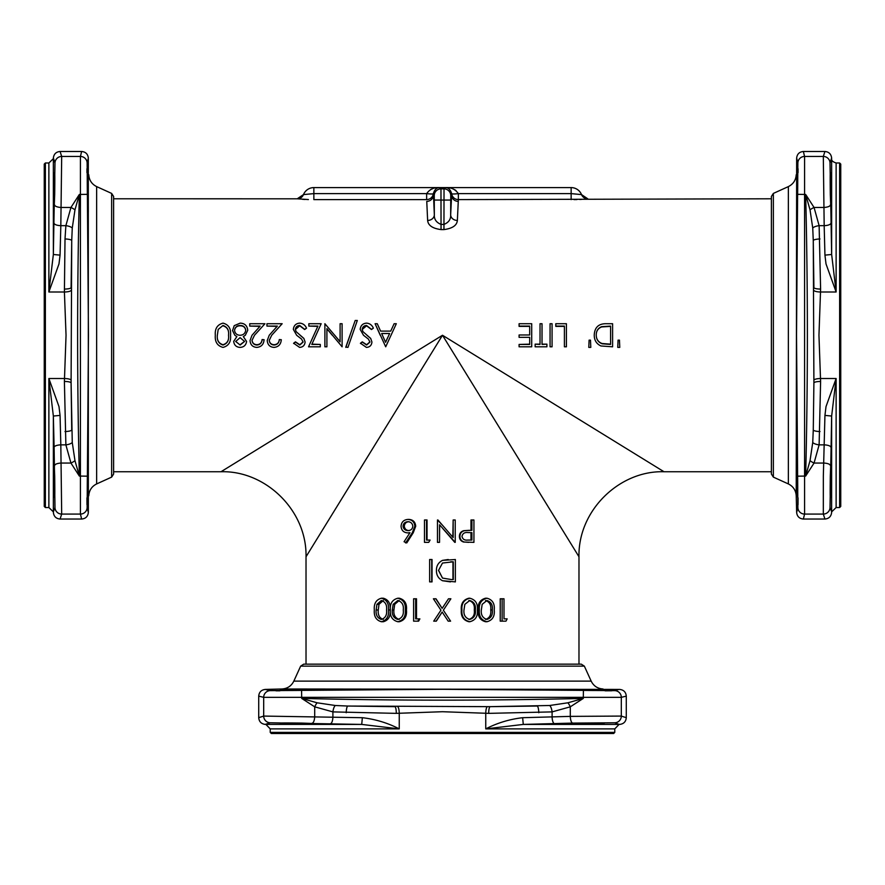 <?xml version="1.0" encoding="UTF-8"?>
<svg xmlns="http://www.w3.org/2000/svg" width="885" height="885" viewBox="0 0 885 885"><rect width="100%" height="100%" fill="white"/><g stroke="black" fill="none" stroke-linecap="round" stroke-linejoin="round"><path stroke-width="1.33" d="M442.5 525.259L453.153 537.56L453.153 519.993L455.222 519.993L455.222 542.361L439.535 524.761L439.535 542.361L437.467 542.361L437.467 519.993L442.5 525.259L437.942 519.993M450.653 561.809L452.954 561.809L452.954 579.598L451.682 579.598L453.297 579.598L453.297 561.809L442.5 563.037L438.506 570.427L442.5 578.082L451.682 579.598M442.5 560.371L455.366 559.519L455.366 581.887L442.5 580.726C438.385 578.524 436.36 575.084 436.427 570.427C436.382 565.825 438.407 562.473 442.5 560.371L448.219 559.519M442.5 607.851L448.485 598.791L442.146 608.382L436.017 598.791L433.407 598.791L440.94 610.196L433.705 621.159L436.305 621.159L442.157 612.011L436.095 621.159M448.485 598.791L450.874 598.791L443.341 610.196L450.587 621.159L448.197 621.159L442.146 612.011M840.75 335.26L840.75 164.101L839.633 162.984L839.633 507.536L840.75 506.419L840.75 335.26M831.623 210.884L831.612 212.212M796.765 198.837L796.71 202.809M796.677 206.493L796.666 212.212M831.38 476.064C831.712 447.921 831.358 447.921 830.307 476.064C829.964 504.207 830.329 504.207 831.38 476.064C831.712 447.921 831.358 447.921 830.307 476.064C829.964 504.207 830.329 504.207 831.38 476.064L831.258 480.345M831.115 484.416L830.971 488.232M830.716 493.432L830.683 494.073M830.528 496.275L830.418 497.459M797.65 476.064C797.905 504.207 797.639 504.207 796.843 476.064C796.6 447.921 796.865 447.921 797.65 476.064C797.905 504.207 797.639 504.207 796.843 476.064C796.6 447.921 796.865 447.921 797.65 476.064M830.307 194.457C831.358 222.6 831.712 222.6 831.38 194.457C830.329 166.325 829.964 166.325 830.307 194.457C831.358 222.6 831.712 222.6 831.38 194.457C830.329 166.325 829.964 166.325 830.307 194.457M797.65 194.457C796.865 222.6 796.6 222.6 796.843 194.457C797.639 166.325 797.905 166.325 797.65 194.457C796.865 222.6 796.6 222.6 796.843 194.457C797.639 166.325 797.905 166.325 797.65 194.457M820.605 381.468L818.957 335.26L820.605 289.063L819.123 225.664L814.056 207.466L805.66 194.457C807.95 288.333 807.95 382.198 805.66 476.064L814.056 463.054L819.123 444.867L820.605 381.468A6.715 1.504 0.1 0 0 813.901 382.906L813.271 429.944L813.901 382.906L813.271 240.587L813.901 287.614A6.715 1.504 -0.1 0 0 820.605 289.063M831.579 511.563L830.019 507.548L831.646 416.038L836.126 378.514L826.015 406.602L824.942 415.408L823.338 476.064L823.315 514.074L824.92 519.041L803.37 519.041L804.576 514.074L804.576 156.446L803.37 151.49C799.376 151.855 797.142 154.034 796.655 158.028L797.861 163.017L796.533 335.26L797.861 507.503L796.655 512.503C797.142 516.497 799.376 518.676 803.37 519.041M797.85 194.346L805.66 194.457L810.029 209.845L812.74 228.076A6.715 2.279 -7.7 0 1 819.123 225.664L824.178 225.664L824.942 255.123L826.015 263.929L836.126 292.006L831.646 254.493L830.019 162.984M797.861 163.017A6.715 6.704 -24.6 0 1 804.576 156.446L823.315 156.446A6.715 6.704 -148.7 0 1 830.019 162.973L831.623 157.972C831.115 154.012 828.88 151.844 824.92 151.49L823.315 156.446L824.178 225.664A6.715 2.29 178.3 0 0 830.882 223.241M578.978 664.159L578.978 556.765C577.971 510.501 619.4 470.4 663.993 471.738L771.388 471.738L771.388 474.061L771.388 196.47L771.388 198.782L458.353 199.601L457.368 220.453C456.903 225.432 452.423 228.474 443.949 229.591L441.051 229.591C432.599 228.485 428.13 225.443 427.632 220.453L426.758 201.382A6.715 6.582 -5 0 0 433.473 194.788L434.336 214.812C434.104 219.347 436.338 222.533 441.051 224.392L443.949 224.392C448.662 222.533 450.908 219.336 450.664 214.812L451.693 193.749C450.354 189.423 448.197 187.388 445.243 187.653L445.243 187.631C450.841 187.189 455.211 189.191 458.353 193.616L571.146 193.616L581.522 194.6A11.184 11.184 0 0 0 571.146 187.598L571.146 199.601M798.06 172.652L798.049 168.736M44.25 506.419L44.25 164.101L45.367 162.984L45.367 507.536L44.25 506.419M54.693 172.652L54.394 175.23M54.328 176.314L54.25 177.73M88.323 464.171L88.29 467.711M88.268 469.736L88.234 471.539M53.62 476.064C53.288 447.921 53.642 447.921 54.693 476.064C55.036 504.207 54.671 504.207 53.62 476.064C53.288 447.921 53.642 447.921 54.693 476.064C55.036 504.207 54.671 504.207 53.62 476.064L53.742 480.345M88.157 476.064C88.4 447.921 88.135 447.921 87.349 476.064C87.095 504.207 87.361 504.207 88.157 476.064C88.4 447.921 88.135 447.921 87.349 476.064C87.095 504.207 87.361 504.207 88.157 476.064M53.62 194.457C54.671 166.325 55.036 166.325 54.693 194.457C53.642 222.6 53.288 222.6 53.62 194.457C54.671 166.325 55.036 166.325 54.693 194.457C53.642 222.6 53.288 222.6 53.62 194.457M88.157 194.457C87.361 166.325 87.095 166.325 87.349 194.457C88.135 222.6 88.4 222.6 88.157 194.457C87.361 166.325 87.095 166.325 87.349 194.457C88.135 222.6 88.4 222.6 88.157 194.457M65.014 431.548A6.715 1.493 178.6 0 0 71.729 429.944L71.099 382.906L72.26 442.456A6.715 2.279 172.3 0 1 65.877 444.867L64.395 381.468L66.043 335.26L64.406 292.006L65.014 238.972L65.877 225.664L70.944 207.466L79.34 194.457C77.05 288.333 77.05 382.198 79.34 476.064L70.944 463.054L65.877 444.867L60.822 444.867L61.684 514.074L60.08 519.041L81.63 519.041L80.424 514.074L80.424 156.446L81.63 151.49C85.624 151.855 87.858 154.034 88.345 158.028L87.139 163.017L88.467 335.26L87.139 507.503L88.345 512.503C87.858 516.497 85.624 518.676 81.63 519.041M60.058 415.408L60.822 444.867A6.715 2.29 178.3 0 0 54.118 447.29L53.354 416.038L48.874 378.514L58.985 406.602L60.058 415.408L53.354 416.038L53.354 511.862L54.981 507.548L54.118 447.29M87.15 194.346L79.34 194.457L74.971 209.845L72.26 228.076A6.715 2.279 -172.3 0 0 65.877 225.664L60.822 225.664L60.058 255.123L58.985 263.929L48.874 292.006L53.354 254.493L54.981 162.973L53.377 157.972C53.885 154.012 56.12 151.844 60.08 151.49L81.63 151.49M60.08 151.49L61.684 156.446L60.822 225.664A6.715 2.29 1.7 0 1 54.118 223.241M619.467 340.139L619.765 347.396L617.763 347.396L618.073 340.139L619.467 340.139L619.765 347.396M590.494 340.139L590.793 347.396L588.79 347.396L589.1 340.139L590.494 340.139L590.793 347.396M542.029 344.154L546.908 344.154L542.029 344.442L542.029 323.722L540.027 323.722L540.027 344.442L535.148 344.154L540.027 344.154M519.086 344.442L529.695 344.154L529.695 337.34L519.086 337.34L519.086 334.973L529.695 334.973L529.695 326.377L519.086 326.377L519.086 323.722L531.708 323.722L531.708 346.809L519.086 346.809L519.086 344.442L529.695 344.442L529.695 337.34M442.5 335.26L663.993 471.738L442.5 335.26L221.007 471.738L442.5 335.26L306.022 556.765L442.5 335.26L578.978 556.765L442.5 335.26M360.46 343.491L362.275 342.075L366.644 345.028L369.93 342.108L368.459 339.132L363.492 335.26L360.173 329.375C360.637 325.503 362.762 323.423 366.567 323.136C369.753 323.401 372.021 325.083 373.37 328.169L371.479 329.342L366.567 325.492C364.023 325.591 362.562 326.897 362.186 329.408L362.983 331.676L370.682 338.402L371.932 342.019C371.589 345.393 369.753 347.185 366.423 347.396L360.46 343.236L362.275 341.853L366.644 344.719L369.93 341.898M345.836 347.008L355.195 320.481L357.308 320.481L347.949 347.396L345.836 347.008M311.918 344.154L320.304 344.442L311.785 344.442L321.166 323.722L315.934 335.26M320.304 344.442L320.304 346.809L308.544 346.809L317.925 326.089L308.832 326.089L317.803 326.377M293.632 343.491L295.446 342.075L299.816 345.028L303.09 342.108L301.619 339.132L296.652 335.26L293.344 329.375C293.798 325.503 295.933 323.423 299.738 323.136C302.913 323.401 305.181 325.083 306.542 328.169L304.65 329.342L299.738 325.492C297.194 325.591 295.734 326.897 295.347 329.408L296.154 331.676L303.854 338.402L305.104 342.019C304.75 345.393 302.913 347.185 299.595 347.396L293.632 343.236L295.446 341.853L299.816 344.719L303.09 341.898M269.25 340.194C269.593 343.026 271.219 344.53 274.107 344.719C277.248 344.475 278.974 342.76 279.284 339.563L281.297 339.707C280.921 344.398 278.498 346.953 273.996 347.396C269.87 347.086 267.613 344.796 267.237 340.537L269.228 335.26L277.37 326.089L266.949 326.089L277.105 326.377M252.037 340.194C252.391 343.026 254.006 344.53 256.893 344.719C260.035 344.475 261.761 342.76 262.082 339.563L264.084 339.707C263.719 344.398 261.285 346.953 256.794 347.396C252.656 347.086 250.4 344.796 250.035 340.537L252.015 335.26L260.157 326.089L249.747 326.089L259.891 326.377M243.32 336.543L246.583 341.477C245.986 345.238 243.806 347.208 240.034 347.396C236.306 347.163 234.182 345.161 233.684 341.411L236.859 336.543M334.74 335.26L340.094 341.853L340.094 323.722L342.108 323.722L342.108 346.809L326.908 328.634L326.908 346.809L324.895 346.809L324.895 323.722L340.094 341.643M215.32 335.26L215.32 335.26C214.767 328.656 217.345 324.618 223.042 323.136C228.673 324.651 231.173 328.689 230.52 335.26L230.52 335.26C231.184 341.82 228.695 345.869 223.042 347.396C217.345 345.902 214.767 341.853 215.32 335.26M233.684 341.411L236.859 336.588L234.846 335.26L232.534 330.592L234.226 325.658L240.167 323.136C244.68 323.279 247.203 325.647 247.734 330.249L245.333 335.26L243.32 336.588L246.583 341.477M249.747 326.089L249.747 323.722L264.947 323.722L254.482 335.26L252.037 340.36C252.391 343.28 254.006 344.84 256.893 345.028L256.893 344.719M266.949 326.089L266.949 323.722L282.16 323.722L271.695 335.26L269.25 340.36C269.593 343.28 271.219 344.84 274.107 345.028L274.107 344.719M296.652 335.26L293.344 329.375M306.542 328.169L304.65 329.53L299.738 325.802L295.358 329.497M363.492 335.26L360.173 329.375M373.37 328.169L371.479 329.53L366.567 325.802L362.186 329.497M380.251 335.26L375.096 323.722L377.276 323.722L380.583 331.112L390.727 331.112L394.124 323.722L396.314 323.722L385.705 346.809L375.096 323.722M564.409 326.377L555.802 326.377L555.802 323.722L566.411 323.722L566.411 346.809L564.409 346.809L564.409 326.089L555.802 326.089M594.244 335.26L594.244 334.984C594.654 327.538 598.459 323.788 605.661 323.722L612.597 323.722L612.597 346.809L600.981 345.969C596.457 343.889 594.211 340.227 594.244 334.973L594.244 335.26M308.4 199.556L297.249 198.804L113.612 198.782L113.612 196.47L113.612 474.061L113.612 471.738L221.007 471.738C265.6 470.4 307.029 510.501 306.022 556.765L306.022 664.159M302.581 199.324L305.059 199.457M574.055 199.59L576.898 199.545M579.741 199.457L581.666 199.368M86.984 504.727L86.94 497.879M442.5 733.51L271.341 733.51L270.224 732.393L614.776 732.393L613.659 733.51L442.5 733.51M583.303 723.067C611.447 722.735 611.447 723.089 583.303 724.14C555.16 724.483 555.16 724.118 583.303 723.067C611.447 722.735 611.447 723.089 583.303 724.14C555.16 724.483 555.16 724.118 583.303 723.067M583.303 690.411C611.447 690.665 611.447 690.4 583.303 689.614C555.16 689.36 555.16 689.625 583.303 690.411C611.447 690.665 611.447 690.4 583.303 689.614C555.16 689.36 555.16 689.625 583.303 690.411M301.697 723.067C329.839 724.118 329.839 724.483 301.697 724.14C273.553 723.089 273.553 722.735 301.697 723.067C329.839 724.118 329.839 724.483 301.697 724.14C273.553 723.089 273.553 722.735 301.697 723.067M301.697 690.411C329.839 689.625 329.839 689.36 301.697 689.614C273.553 690.4 273.553 690.665 301.697 690.411C329.839 689.625 329.839 689.36 301.697 689.614C273.553 690.4 273.553 690.665 301.697 690.411M317.217 724.384L318.135 724.384M306.221 689.526L308.024 689.503M310.104 689.47L313.932 689.437M317.217 689.426L318.523 689.426M587.22 724.03L589.631 723.952M591.711 723.875L595.483 723.731M598.78 723.587L600.119 723.51M583.724 689.614L589.631 689.758M591.711 689.813L595.45 689.913M599.278 690.046L600.284 690.09M602.53 690.189L605.119 690.411M300.657 666.128L584.343 666.128L581.29 664.159L303.71 664.159L300.657 666.128L293.831 681.118C291.375 686.008 287.426 688.63 281.961 688.984L265.268 689.426L270.257 690.632L442.5 689.293L614.743 690.632L618.748 689.459M442.5 711.717L396.303 713.365L332.904 711.894L314.706 706.827L301.697 698.42C395.562 700.721 489.438 700.721 583.303 698.42L570.294 706.827L552.096 711.894L488.697 713.365L442.5 711.717M279.881 690.411L281.585 690.234M282.459 690.189L289.649 689.913M293.333 689.802L301.697 689.614M279.881 690.82L275.976 690.809M266.252 689.459L265.268 689.426C261.274 689.902 259.095 692.136 258.719 696.13L258.719 717.68L263.686 716.076L362.363 717.702C375.428 719.217 387.73 722.945 399.246 728.886L361.722 724.417L270.213 722.779L265.201 724.395C261.241 723.886 259.084 721.651 258.719 717.68M415.651 598.791L415.651 618.869L419.147 618.869L417.808 621.159L413.616 621.159L413.616 598.791L416.503 598.791L416.503 618.869M419.147 618.869L419.888 618.869L418.594 621.159L417.808 621.159M399.29 598.216C404.666 599.687 407.056 603.614 406.447 609.964C407.067 616.325 404.677 620.252 399.29 621.735L397.874 621.735C392.32 620.285 389.831 616.358 390.385 609.964C389.831 603.581 392.32 599.665 397.874 598.216L399.29 598.216M383.349 598.216C388.471 599.687 390.75 603.614 390.174 609.964C390.761 616.325 388.482 620.252 383.349 621.735L381.413 621.735C376.158 620.285 373.791 616.358 374.322 609.964C373.791 603.581 376.158 599.665 381.413 598.216L383.349 598.216M432.046 559.519L432.046 581.887L429.634 581.887L429.634 559.519L432.046 559.519M426.537 519.993L426.537 540.071L430.077 540.071L428.727 542.361L424.479 542.361L424.479 519.993L427.046 519.993L427.046 540.071M430.077 540.071L428.727 542.361M409.877 532.847L407.653 532.903C403.593 532.549 401.403 530.336 401.06 526.276C401.425 522.039 403.748 519.76 408.007 519.418L409.102 519.418C413.151 519.794 415.353 522.062 415.707 526.232L413.262 532.726L406.779 542.936L404.069 541.731L409.976 532.681L407.653 532.903M439.635 524.86L439.535 542.361M452.821 537.173L453.153 519.993M454.79 542.361L442.5 528.179M450.454 581.887L442.5 580.726M448.197 621.159L442.5 612.542M468.641 542.361L464.315 542.029C461.483 541.166 460.023 539.275 459.934 536.365C460.023 533.367 461.539 531.476 464.503 530.69L471.904 530.314L471.904 519.993L473.929 519.993L473.929 542.361L463.618 542.029C460.875 541.166 459.459 539.275 459.381 536.365C459.47 533.367 460.941 531.476 463.795 530.69L469.404 530.314M470.975 530.314L470.975 519.993L471.904 519.993M469.791 621.735L468.928 621.735C463.32 620.285 460.775 616.358 461.317 609.964C460.775 603.581 463.309 599.665 468.928 598.216L469.791 598.216C475.477 599.687 477.988 603.614 477.325 609.964C478 616.325 475.488 620.252 469.791 621.735C463.994 620.285 461.373 616.358 461.926 609.964L461.317 609.964M486.971 621.735L485.555 621.735C480.112 620.285 477.646 616.358 478.166 609.964C477.646 603.581 480.112 599.665 485.555 598.216L486.971 598.216C492.458 599.687 494.87 603.614 494.228 609.964C494.892 616.325 492.469 620.252 486.971 621.735C481.351 620.285 478.807 616.358 479.338 609.964L478.166 609.964M500.224 621.159L500.224 598.791L502.127 598.791L502.127 621.159L500.224 621.159M505.125 618.869L503.996 618.869L503.996 598.791L502.127 598.791M538.788 712.746A6.715 1.493 88.6 0 0 537.184 706.042L490.146 706.661L549.685 705.5L567.916 702.79L583.303 698.42L583.303 697.325L263.686 697.336L258.719 696.13M396.303 713.365A6.715 1.504 90.1 0 0 394.854 706.661L347.816 706.042L490.146 706.661A6.715 1.504 89.9 0 0 488.697 713.365M611.955 690.776L605.119 690.82M565.559 689.437L571.411 689.437M567.916 702.79A6.715 2.08 63.2 0 1 570.294 706.827L570.294 716.385L621.314 716.076L626.281 717.68L626.281 696.13L621.314 697.336L583.303 697.325L583.414 690.61M522.637 717.702L570.294 716.385A6.715 2.29 88.2 0 0 572.728 723.089L523.278 724.417L485.754 728.886C497.27 722.945 509.572 719.217 522.637 717.702L523.278 724.417L619.091 724.417L614.787 722.779L572.728 723.089M279.881 723.067L282.459 723.366M565.559 724.372L567.451 724.384M571.135 724.372L583.303 724.14M618.803 724.339L619.799 724.395C623.759 723.886 625.916 721.651 626.281 717.68M626.281 696.13C625.905 692.136 623.726 689.902 619.732 689.426L281.961 688.984M301.586 690.61L301.697 698.42L317.084 702.79L335.315 705.5L347.816 706.042A6.715 1.493 91.4 0 0 346.212 712.746M312.272 723.089A6.715 2.29 91.8 0 0 314.706 716.385L314.706 706.827A6.715 2.08 116.8 0 1 317.084 702.79M362.363 717.702L361.722 724.417L265.201 724.395M64.395 289.063A6.715 1.504 -179.9 0 0 71.099 287.614L71.729 240.587L71.099 382.906A6.715 1.504 179.9 0 0 64.395 381.468M86.94 172.652L86.951 168.736M88.301 159.023L88.345 512.503M88.234 198.837L88.29 202.809M88.323 206.493L88.334 212.212M332.295 335.26L326.908 328.844M53.885 484.416L54.029 488.232M54.284 493.432L54.317 494.073M54.472 496.275L54.582 497.459M53.421 511.563L53.377 512.559C53.885 516.519 56.12 518.676 60.08 519.041M53.377 210.884L53.388 212.212M87.139 163.017A6.715 6.704 -155.4 0 0 80.424 156.446L61.684 156.446A6.715 6.704 -31.3 0 0 54.981 162.973L54.981 162.984M72.26 228.076L71.729 240.587A6.715 1.493 -178.6 0 0 65.014 238.972M72.26 442.456L74.971 460.676L79.34 476.064L87.15 476.174M71.099 290.38A6.715 1.681 179.2 0 1 64.406 292.006L48.874 292.006L48.874 162.984L53.354 158.669L53.354 254.493L60.058 255.123M54.671 465.499A6.715 2.29 178.2 0 1 61.386 463.054L70.944 463.054A6.715 2.08 153.2 0 0 74.971 460.676M54.671 205.032A6.715 2.29 1.8 0 0 61.386 207.466L70.944 207.466A6.715 2.08 -153.2 0 1 74.971 209.845M303.478 194.6A11.184 11.184 0 0 1 313.854 187.598A11.184 11.184 0 0 0 303.478 194.6A6.715 6.715 22 0 1 297.249 198.804L303.478 194.589L313.854 193.616L426.647 193.616C429.789 189.191 434.159 187.189 439.756 187.631L445.243 187.631M443.949 229.591L444.027 188.87L445.243 187.653L439.756 187.653C436.814 187.377 434.668 189.412 433.307 193.749A6.715 6.671 -3.1 0 1 426.647 199.601L313.854 199.601L313.854 187.598L571.146 187.598A11.184 11.184 0 0 1 581.522 194.6A6.715 6.715 -22 0 0 587.751 198.804L581.522 194.589M438.739 187.653L437.843 187.708M432.356 188.837L430.608 189.567M455.985 190.518L454.381 189.567M449.027 187.93L447.257 187.72M439.756 187.631L440.973 188.87L441.051 229.591M426.647 199.601L426.647 193.616A6.715 0.686 -173 0 0 433.307 193.749L434.258 195.585A6.715 6.715 135 0 1 440.973 188.87L444.027 188.87A6.715 6.715 -135 0 1 450.742 195.585L450.664 214.812A6.715 5.642 1.6 0 0 457.368 220.453M451.693 193.749A6.715 0.686 173 0 0 458.353 193.616L458.353 199.601A6.715 6.671 3.1 0 1 451.693 193.749M434.258 195.585L434.336 214.812A6.715 5.642 -1.6 0 1 427.632 220.453M458.242 201.382A6.715 6.582 5 0 1 451.527 194.788L450.742 195.585M798.016 504.727L798.06 497.879M796.677 464.171L796.71 467.711M796.732 469.736L796.765 471.539M824.92 151.49L803.37 151.49M830.307 172.652L830.606 175.23M830.672 176.314L830.75 177.73M819.986 431.548A6.715 1.493 1.4 0 1 813.271 429.944L812.74 442.456L810.029 460.676L805.66 476.064L797.85 476.174M812.74 228.076L813.271 240.587A6.715 1.493 -1.4 0 1 819.986 238.972M813.901 290.38A6.715 1.681 0.8 0 0 820.594 292.006L836.126 292.006L836.126 162.984C832.719 161.855 831.225 160.417 831.646 158.669L831.646 254.493L824.942 255.123M824.942 415.408L831.646 416.038L831.623 512.559C831.115 516.519 828.88 518.676 824.92 519.041M830.329 465.499A6.715 2.29 1.8 0 0 823.614 463.054L814.056 463.054A6.715 2.08 26.8 0 1 810.029 460.676M830.329 205.032A6.715 2.29 178.2 0 1 823.614 207.466L814.056 207.466A6.715 2.08 -26.8 0 0 810.029 209.845M502.127 621.159L505.966 621.159L507.171 618.869L503.996 618.869M479.338 609.964C478.796 603.581 481.351 599.665 486.971 598.216M486.905 600.506L482.17 604.344L481.329 609.975C480.843 614.92 482.69 618.073 486.905 619.445C491.109 618.106 492.901 614.953 492.292 609.975C492.912 604.997 491.109 601.844 486.905 600.506M485.5 619.445C489.56 618.106 491.308 614.953 490.71 609.975L492.292 609.975M490.71 609.975C491.308 604.997 489.571 601.844 485.5 600.506M461.926 609.964C461.373 603.581 463.994 599.665 469.791 598.216M469.725 600.506L464.846 604.344L463.983 609.975C463.463 614.92 465.388 618.073 469.725 619.445C474.083 618.106 475.942 614.953 475.311 609.975C475.942 604.997 474.083 601.844 469.725 600.506M468.862 619.445C473.077 618.106 474.88 614.953 474.272 609.975L475.311 609.975M474.272 609.975C474.88 604.997 473.077 601.844 468.862 600.506M435.796 598.791L442.146 608.382M397.874 598.216C403.427 599.687 405.894 603.614 405.264 609.964L406.447 609.964M405.264 609.964C405.905 616.325 403.438 620.252 397.874 621.735M397.808 600.506L393.139 604.344L392.32 609.975C391.812 614.92 393.637 618.073 397.808 619.445C402.044 618.106 403.87 614.953 403.272 609.975C403.87 604.997 402.055 601.844 397.808 600.506M399.224 600.506L394.699 604.344L393.139 604.344M394.699 604.344L393.913 609.975L392.32 609.975M393.913 609.975C393.416 614.92 395.197 618.073 399.224 619.445M381.413 598.216C386.701 599.687 389.057 603.614 388.46 609.964L390.174 609.964M388.46 609.964C389.068 616.325 386.712 620.252 381.413 621.735M381.346 600.506L376.922 604.344L376.147 609.975C375.671 614.92 377.397 618.073 381.346 619.445C385.384 618.106 387.121 614.953 386.557 609.975C387.121 604.997 385.395 601.844 381.346 600.506M383.293 600.506L379.001 604.344L376.922 604.344M379.001 604.344L378.26 609.975L376.147 609.975M378.26 609.975C377.784 614.92 379.466 618.073 383.293 619.445M442.5 563.037L438.506 570.427M438.628 570.427L442.5 578.082M431.703 559.519L431.703 581.887M464.315 542.029L463.618 542.029M459.934 536.365L459.381 536.365M464.503 530.69L463.795 530.69M471.904 532.615L467.944 532.56C464.636 532.173 462.656 533.434 461.992 536.354C462.623 539.219 464.548 540.458 467.756 540.071L471.904 540.071L471.904 532.615L467.899 532.56M467.756 540.071L470.975 540.071L470.975 532.615M408.007 519.418C412.189 519.794 414.457 522.062 414.833 526.232L415.707 526.232M414.833 526.232L412.31 532.726L405.607 542.936M412.808 526.155C412.421 523.356 410.784 521.873 407.897 521.719C405.031 521.873 403.416 523.356 403.04 526.155C403.46 528.987 405.131 530.469 408.073 530.602C410.928 530.447 412.51 528.965 412.808 526.155M409.003 521.719C406.226 521.873 404.655 523.356 404.29 526.155L403.04 526.155M404.29 526.155C404.699 528.987 406.326 530.469 409.169 530.602M617.763 347.396L618.073 340.139M618.073 340.294L619.467 340.294M610.584 326.377L601.623 326.941C598.039 328.368 596.247 331.056 596.247 334.984C596.269 339.353 598.238 342.296 602.143 343.789L610.584 344.442L610.584 326.089L601.623 326.676C598.039 328.147 596.247 330.913 596.247 334.973L596.258 335.26M596.247 334.984C596.269 339.22 598.238 342.075 602.143 343.524L602.143 343.789M602.143 343.524L610.584 344.154M588.79 347.396L589.1 340.139M589.1 340.294L590.494 340.294M550.061 346.809L550.061 323.722L552.074 323.722L552.074 346.809L550.061 346.809M546.908 344.442L546.908 346.809L535.148 346.809L535.148 344.442M529.695 334.973L529.695 326.089L519.086 326.089M396.314 323.722L391.015 335.26M389.632 333.49L381.645 333.49L385.583 342.307L389.632 333.49M389.61 333.545L381.667 333.545M382.431 335.26L385.583 342.307M385.583 342.086L388.825 335.26M367.021 335.36L370.682 338.402M370.682 338.501L371.932 342.019M357.308 320.481L352.164 335.26M345.836 347.396L350.051 335.26M308.544 346.809L313.777 335.26M308.832 326.089L308.832 323.722L321.166 323.722M300.192 335.36L303.854 338.402M303.854 338.501L305.104 342.019M267.237 340.537L269.228 335.26M282.16 323.722L273.476 333.335M273.476 333.269L271.695 335.26M274.107 345.028C277.248 344.774 278.974 342.993 279.284 339.707L279.284 339.563M279.284 339.707L281.297 339.707M250.035 340.537L252.015 335.26M264.947 323.722L256.274 333.335M256.274 333.269L254.482 335.26M256.893 345.028C260.035 344.774 261.772 342.993 262.082 339.707L262.082 339.563M262.082 339.707L264.084 339.707M247.734 330.249L245.333 335.26M234.846 335.26L232.534 330.437M245.731 330.182C245.211 327.052 243.353 325.481 240.145 325.492C236.892 325.547 235.023 327.184 234.536 330.404C235.067 333.49 236.892 335.116 240.012 335.26C243.298 335.138 245.211 333.446 245.731 330.182M244.581 341.444L240.067 337.639L235.687 341.488L240.145 345.028L244.581 341.444M235.687 341.4L240.145 345.028M240.145 344.719L244.581 341.367M245.731 330.348C245.211 327.306 243.353 325.791 240.145 325.802L240.145 325.492M240.145 325.802C236.892 325.857 235.023 327.439 234.536 330.559M222.976 325.492L218.175 329.452L217.334 335.26C216.825 340.371 218.706 343.623 222.976 345.028C227.29 343.657 229.138 340.404 228.518 335.26C229.138 330.127 227.29 326.875 222.976 325.492L218.175 329.452M218.175 329.64L217.334 335.26C216.825 340.205 218.706 343.358 222.976 344.719L222.976 345.028M222.976 344.719C227.29 343.391 229.138 340.238 228.518 335.26C229.138 330.293 227.29 327.14 222.976 325.802M813.901 380.141A6.715 1.681 -0.8 0 1 820.594 378.514L836.126 378.514L836.126 507.536L839.633 507.536M830.019 507.548A6.715 6.704 -31.3 0 1 823.315 514.074L804.576 514.074A6.715 6.704 24.6 0 1 797.861 507.503M773.357 193.417L788.358 186.602L788.358 483.929L773.357 477.115L773.357 193.417L771.388 196.47M788.358 483.929C793.237 486.385 795.858 490.345 796.223 495.799L796.655 158.028M113.612 474.061L111.643 477.115L111.643 193.417L96.642 186.602C91.763 184.146 89.142 180.186 88.777 174.732M111.643 477.115L96.642 483.929L96.642 186.602M53.354 511.862L48.874 507.536L48.874 378.514L64.406 378.514A6.715 1.681 -179.2 0 1 71.099 380.141M584.343 666.128L591.169 681.118L293.831 681.118M397.619 706.661A6.715 1.681 89.2 0 1 399.246 713.354L399.246 728.886L270.224 728.886L270.224 732.393M614.776 732.393L614.776 728.886L485.754 728.886L485.754 713.354A6.715 1.681 90.8 0 1 487.381 706.661M270.213 722.779A6.715 6.704 58.7 0 1 263.686 716.076L263.686 697.336A6.715 6.704 -65.4 0 1 270.257 690.632M614.787 722.779A6.715 6.704 121.3 0 0 621.314 716.076L621.314 697.336A6.715 6.704 -114.6 0 0 614.743 690.632M549.685 705.5A6.715 2.279 82.3 0 1 552.096 711.894L552.096 716.938A6.715 2.29 88.3 0 0 554.53 723.653M335.315 705.5A6.715 2.279 97.7 0 0 332.904 711.894L332.904 716.938A6.715 2.29 91.7 0 1 330.47 723.653M54.981 507.548A6.715 6.704 -148.7 0 0 61.684 514.074L80.424 514.074A6.715 6.704 155.4 0 0 87.139 507.503M450.664 200.054L434.336 200.054M812.74 442.456A6.715 2.279 7.7 0 0 819.123 444.867L824.178 444.867A6.715 2.29 1.7 0 1 830.882 447.29M412.31 532.726L413.262 532.726M836.126 162.984L839.633 162.984M48.874 507.536L45.367 507.536M591.169 681.118C593.625 686.008 597.574 688.63 603.039 688.984M265.909 724.417L270.224 728.886M614.776 728.886L619.091 724.417M48.874 162.984L45.367 162.984M96.642 483.929C91.763 486.385 89.142 490.345 88.777 495.799M111.643 193.417L113.612 196.47M53.354 158.669L53.377 157.972M796.223 495.799L796.655 512.503M788.358 186.602C793.237 184.146 795.858 180.186 796.223 174.732M773.357 477.115L771.388 474.061M831.646 158.669L831.623 157.972M831.646 511.862L836.126 507.536"/></g></svg>
